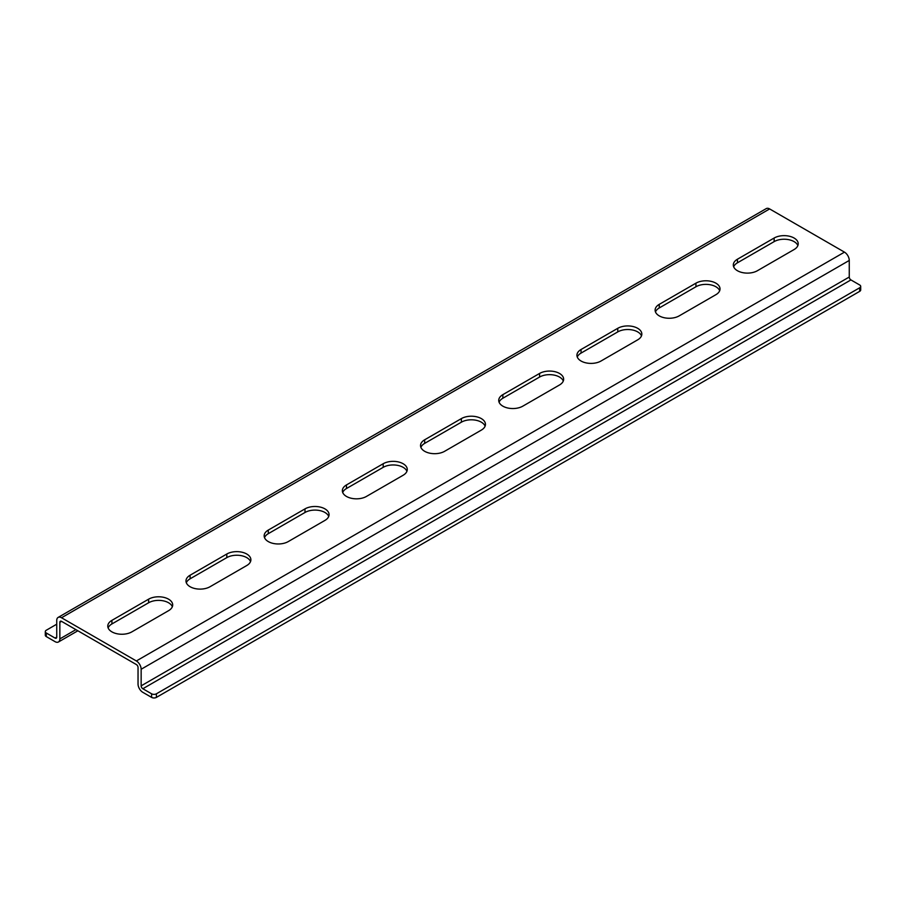 <?xml version="1.0" encoding="UTF-8"?>
<svg xmlns="http://www.w3.org/2000/svg" width="906" height="906" viewBox="0 0 906 906"><rect width="100%" height="100%" fill="white"/><g stroke="black" fill="none" stroke-linecap="round" stroke-linejoin="round"><path stroke-width="1.36" d="M108.131 627.915A14.1 8.143 180 0 1 111.914 623.951L148.618 602.762A14.1 8.143 180 0 1 168.561 602.762A14.1 8.143 180 0 1 172.344 606.726M168.561 599.172A14.1 8.143 180 0 1 172.695 604.925A14.1 8.143 180 0 1 168.561 610.678L131.857 631.867A14.1 8.143 180 0 1 116.489 633.634A14.1 8.143 180 0 1 107.78 626.114A14.1 8.143 180 0 1 111.914 620.361L148.618 599.172A14.1 8.143 180 0 1 168.561 599.172M186.319 582.773A14.1 8.143 180 0 1 190.101 578.809L226.806 557.62A14.1 8.143 180 0 1 246.749 557.62A14.1 8.143 180 0 1 250.532 561.584M246.749 554.019A14.1 8.143 180 0 1 250.883 559.783A14.1 8.143 180 0 1 246.749 565.537L210.056 586.726A14.1 8.143 180 0 1 194.677 588.492A14.1 8.143 180 0 1 185.979 580.973A14.1 8.143 180 0 1 190.101 575.219L226.806 554.019A14.1 8.143 180 0 1 246.749 554.019M264.507 537.62A14.1 8.143 180 0 1 268.301 533.668L304.994 512.479A14.1 8.143 180 0 1 324.948 512.479A14.1 8.143 180 0 1 328.731 516.431M324.948 508.878A14.1 8.143 180 0 1 329.071 514.642A14.1 8.143 180 0 1 324.948 520.395L288.244 541.584A14.1 8.143 180 0 1 272.876 543.351A14.1 8.143 180 0 1 264.167 535.831A14.1 8.143 180 0 1 268.301 530.067L304.994 508.878A14.1 8.143 180 0 1 324.948 508.878M342.706 492.479A14.1 8.143 180 0 1 346.488 488.527L383.193 467.337A14.1 8.143 180 0 1 403.136 467.337A14.1 8.143 180 0 1 406.919 471.29M403.136 463.736A14.1 8.143 180 0 1 407.27 469.501A14.1 8.143 180 0 1 403.136 475.254L366.432 496.443A14.1 8.143 180 0 1 351.064 498.209A14.1 8.143 180 0 1 342.355 490.69A14.1 8.143 180 0 1 346.488 484.925L383.193 463.736A14.1 8.143 180 0 1 403.136 463.736M733.656 266.772A14.1 8.143 180 0 1 737.439 262.808L774.143 241.619A14.1 8.143 180 0 1 794.086 241.619A14.1 8.143 180 0 1 797.869 245.583M794.086 238.029A14.1 8.143 180 0 1 798.22 243.782A14.1 8.143 180 0 1 794.086 249.546L757.382 270.735A14.1 8.143 180 0 1 742.014 272.491A14.1 8.143 180 0 1 733.305 264.971A14.1 8.143 180 0 1 737.439 259.218L774.143 238.029A14.1 8.143 180 0 1 794.086 238.029M655.468 311.913A14.1 8.143 180 0 1 659.251 307.949L695.944 286.76A14.1 8.143 180 0 1 715.899 286.76A14.1 8.143 180 0 1 719.681 290.724M715.899 283.17A14.1 8.143 180 0 1 720.021 288.923A14.1 8.143 180 0 1 715.899 294.688L679.194 315.877A14.1 8.143 180 0 1 663.826 317.644A14.1 8.143 180 0 1 655.117 310.112A14.1 8.143 180 0 1 659.251 304.359L695.944 283.17A14.1 8.143 180 0 1 715.899 283.17M577.269 357.055A14.1 8.143 180 0 1 581.052 353.091L617.756 331.902A14.1 8.143 180 0 1 637.699 331.902A14.1 8.143 180 0 1 641.493 335.866M637.699 328.312A14.1 8.143 180 0 1 641.833 334.065A14.1 8.143 180 0 1 637.699 339.829L601.006 361.018A14.1 8.143 180 0 1 585.627 362.785A14.1 8.143 180 0 1 576.929 355.254A14.1 8.143 180 0 1 581.052 349.501L617.756 328.312A14.1 8.143 180 0 1 637.699 328.312M499.081 402.196A14.1 8.143 180 0 1 502.864 398.232L539.568 377.043A14.1 8.143 180 0 1 559.512 377.043A14.1 8.143 180 0 1 563.294 381.007M559.512 373.453A14.1 8.143 180 0 1 563.645 379.206A14.1 8.143 180 0 1 559.512 384.971L522.807 406.16A14.1 8.143 180 0 1 507.439 407.927A14.1 8.143 180 0 1 498.73 400.407A14.1 8.143 180 0 1 502.864 394.642L539.568 373.453A14.1 8.143 180 0 1 559.512 373.453M420.894 447.338A14.1 8.143 180 0 1 424.676 443.374L461.38 422.185A14.1 8.143 180 0 1 481.324 422.185A14.1 8.143 180 0 1 485.106 426.148M481.324 418.595A14.1 8.143 180 0 1 485.457 424.359A14.1 8.143 180 0 1 481.324 430.112L444.62 451.301A14.1 8.143 180 0 1 429.251 453.068A14.1 8.143 180 0 1 420.543 445.548A14.1 8.143 180 0 1 424.676 439.784L461.38 418.595A14.1 8.143 180 0 1 481.324 418.595M151.608 693.803A3.386 1.959 -0 0 0 156.398 693.803L859.703 287.757A3.386 1.959 -0 0 0 860.7 286.375A3.386 1.959 -0 0 0 859.703 284.994L850.927 279.92A2.367 1.37 60 0 1 849.262 277.021L849.262 260.441A6.772 3.907 -120 0 0 844.471 252.14L769.636 208.935A6.772 3.907 -120 0 0 766.25 208.607L58.143 617.416A6.772 3.907 -120 0 0 56.738 620.519L56.738 637.099A2.367 1.37 60 0 1 56.251 638.186A2.367 1.37 60 0 1 55.073 638.073L46.297 633L46.297 636.59L55.073 641.663A6.772 3.907 -120 0 0 58.448 641.992A6.772 3.907 -120 0 0 59.853 638.9L59.853 622.309A2.367 1.37 60 0 1 60.351 621.233A2.367 1.37 60 0 1 61.529 621.346L136.364 664.551A2.367 1.37 60 0 1 138.04 667.462L138.04 684.041A6.772 3.907 -120 0 0 142.831 692.331L151.608 697.394L151.608 693.803L142.831 688.741A2.367 1.37 60 0 1 141.155 685.842L141.155 669.251A6.772 3.907 -120 0 0 136.364 660.961L61.529 617.756A6.772 3.907 -120 0 0 58.143 617.416M46.297 633A3.386 1.959 0 0 1 45.3 631.618A3.386 1.959 0 0 1 46.297 630.236L56.738 624.2M46.297 636.59A3.386 1.959 180 0 1 45.3 635.208L45.3 631.618M860.7 286.375L860.7 289.965A3.386 1.959 180 0 1 859.703 291.347L859.703 287.757M156.398 693.803L156.398 697.394L859.703 291.347M156.398 697.394A3.386 1.959 180 0 1 151.608 697.394M61.529 617.756L769.636 208.935M55.073 638.073L56.738 637.099M59.853 638.9L75.889 629.636M59.853 622.309L61.529 621.346M142.831 688.741L850.927 279.92M141.155 685.842L849.262 277.021M141.155 669.251L849.262 260.441M136.364 660.961L844.471 252.14M461.38 418.595L461.38 422.185M424.676 439.784L424.676 443.374M539.568 373.453L539.568 377.043M502.864 394.642L502.864 398.232M617.756 328.312L617.756 331.902M581.052 349.501L581.052 353.091M695.944 283.17L695.944 286.76M659.251 304.359L659.251 307.949M774.143 238.029L774.143 241.619M737.439 259.218L737.439 262.808M383.193 463.736L383.193 467.337M346.488 484.925L346.488 488.527M304.994 508.878L304.994 512.479M268.301 530.067L268.301 533.668M226.806 554.019L226.806 557.62M190.101 575.219L190.101 578.809M148.618 599.172L148.618 602.762M111.914 620.361L111.914 623.951M58.448 641.992L77.871 630.78"/></g></svg>
